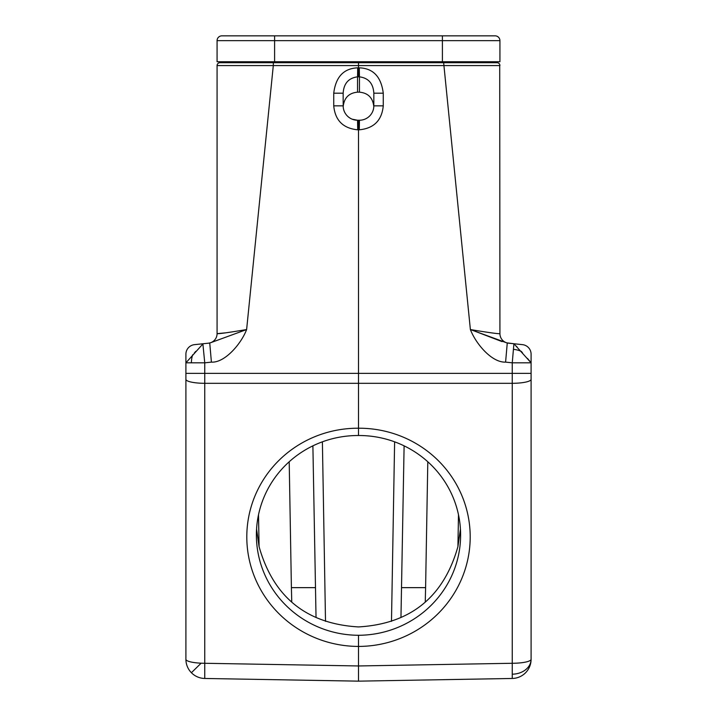 <?xml version="1.0" encoding="UTF-8"?>
<svg xmlns="http://www.w3.org/2000/svg" width="717" height="717" viewBox="0 0 717 717"><rect width="100%" height="100%" fill="white"/><g stroke="black" fill="none" stroke-linecap="round" stroke-linejoin="round"><path stroke-width="1.08" d="M225.828 332.822L217.072 333.647A9.59 9.59 0 0 1 210.404 342.78A9.59 9.59 0 0 0 217.072 333.647L217.072 65.57A2.877 2.877 0 0 1 219.949 62.702L358.5 62.702L358.5 67.846L357.702 67.837C343.739 68.402 335.753 76.853 333.737 93.192L343.156 93.192C343.784 83.468 348.579 78.019 357.541 76.844L357.711 67.837M208.638 343.165L210.404 342.78A9.59 9.59 0 0 1 208.486 343.183A9.59 9.59 0 0 0 208.504 343.183L203.081 343.748L209.74 343.049L246.621 329.551C228.822 332.527 218.972 333.898 217.072 333.656M194.495 344.653L203.081 343.748L185.909 362.82L185.909 354.189A9.59 9.59 0 0 1 194.495 344.653M194.289 353.078L195.741 351.366M209.74 343.049L211.407 362.121L204.748 362.82L202.884 343.9M211.407 362.121C224.762 363.008 241.226 343.802 246.621 329.551L273.302 65.57L217.072 65.57A2.877 2.877 0 0 1 219.949 62.702A2.877 2.877 0 0 0 217.072 65.57M333.737 93.192L333.737 105.847C335.144 120.402 343.138 128.388 357.711 129.813L357.541 120.232L352.262 119.219M358.5 120.232L358.5 428.219A111.538 109.083 -4.8 0 1 470.2 536.916A111.538 109.083 -4.8 0 1 358.5 646.429L358.5 635.28A102.119 99.869 174.8 0 0 460.61 534.99A102.119 99.869 174.8 0 0 358.5 435.515A102.119 99.869 -174.8 0 0 256.39 534.99A102.119 99.869 -174.8 0 0 358.5 635.28M357.541 92.161L357.541 76.844L358.5 76.853L358.5 67.846L359.298 67.837L359.459 76.844C368.421 78.019 373.216 83.468 373.844 93.192L373.817 106.636C372.849 97.79 368.063 92.968 359.459 92.161L357.541 92.161C348.937 92.968 344.151 97.79 343.183 106.636A14.385 14.385 0 0 0 357.541 120.232L359.459 120.232A14.385 14.385 0 0 0 373.817 106.636M373.844 93.192L383.263 93.192C381.184 76.773 373.19 68.321 359.298 67.837M359.459 120.232L359.289 129.813C373.862 128.388 381.856 120.402 383.263 105.847L383.263 93.192M499.713 65.552L499.928 333.656C498.028 333.898 488.178 332.527 470.379 329.551C475.864 343.819 491.835 362.748 505.593 362.121L507.26 343.049L522.505 344.653A9.59 9.59 0 0 1 531.091 354.189L531.091 659.29A19.18 19.18 0 0 1 525.597 672.734M475.299 62.702L497.051 62.702A2.877 2.877 0 0 1 499.928 65.57L273.302 65.57L273.356 62.702M497.051 62.702A2.877 2.877 0 0 1 499.928 65.57A2.877 2.877 0 0 0 497.051 62.702L478.114 62.702M358.5 62.702L443.644 62.702L470.379 329.551L507.26 343.049L505.593 362.121L512.252 362.82L531.091 362.82L513.919 343.748L506.758 342.834A9.59 9.59 0 0 1 499.928 333.647A9.59 9.59 0 0 0 506.596 342.78L508.434 343.174M221.867 35.85A4.795 4.795 0 0 0 217.072 40.645L274.602 40.645L274.602 61.743L499.928 61.743L499.928 40.645A4.795 4.795 0 0 0 495.133 35.85L221.867 35.85A4.795 4.795 0 0 0 217.072 40.645L217.072 61.743L274.602 61.743L274.593 62.702L223.785 62.702L223.785 61.743L223.785 62.702M493.215 61.743L493.215 62.702L493.215 61.743L493.215 62.702L493.215 61.743L493.215 62.702L442.407 62.702L442.398 40.645L499.928 40.645M236.252 35.85L274.602 35.85L236.252 35.85M400.964 617.498L404.11 445.849M427.798 461.757L425.602 587.644L401.637 587.644M425.602 587.644L425.262 601.617M312.89 445.849L316.036 617.498M315.363 587.644L291.398 587.644L291.747 601.626M258.514 514.689L259.079 546.641L256.569 529.065M259.079 546.641C273.338 597.109 306.482 623.871 358.5 626.927C410.518 623.871 443.662 597.109 457.921 546.641L458.486 514.689M460.431 529.065L457.921 546.641M358.5 435.515L358.5 428.219A111.538 109.083 4.8 0 0 246.8 536.916A111.538 109.083 4.8 0 0 358.5 646.429L358.5 681.15L204.748 678.47L204.748 663.279A19.18 3.988 180 0 1 201.119 663.189A19.18 3.988 180 0 1 185.909 659.29L185.909 362.82L204.748 362.82L204.748 373.351L512.243 373.351L512.252 362.82L513.919 343.748M185.909 388.336L185.909 396.626M185.909 395.192L185.909 659.29A19.18 19.18 0 0 0 191.403 672.734A19.18 19.18 -44.5 0 0 204.748 678.47M185.909 398.078L185.909 383.353M185.909 386.445L185.909 384.841M185.909 608.867L185.909 595.719M512.252 678.47L358.5 681.15L512.252 678.47A19.18 19.18 0 0 0 531.091 659.29A19.18 3.988 180 0 1 512.252 663.279L512.252 678.47M358.5 681.15L358.5 665.959L512.252 663.279L512.252 383.317L204.748 383.317L204.748 663.279L358.5 665.959M512.341 674.195A19.18 14.905 180 0 0 531.091 659.29L531.091 395.192M531.091 396.6L531.091 388.336M531.091 386.445L531.091 384.85M531.091 383.353L531.091 382.134M531.091 608.867L531.091 398.052M531.091 379.481L531.091 399.539M531.091 354.189A9.59 9.59 0 0 0 522.505 344.653M508.039 343.12A9.59 9.59 0 0 0 508.514 343.183A9.59 9.59 0 0 1 506.758 342.834M502.079 341.615L471.293 329.838M513.569 349.349A19.18 13.569 -175 0 1 521.259 351.366L522.532 352.872M527.506 358.464L530.042 361.458M191.403 672.734A19.18 19.18 -44.5 0 1 185.909 659.29A19.18 19.18 -44.5 0 0 191.403 672.734L201.119 663.189M516.383 346.212L516.993 346.831M343.183 106.636L343.156 93.192M357.711 129.813L359.289 129.813M358.5 76.853L359.459 76.844L359.459 92.161M383.263 105.847L373.844 105.847M204.748 380.324L204.748 382.618M274.602 35.85L274.602 40.645L442.398 40.645L442.398 35.85M391.491 621.352L394.619 441.824M291.398 587.644L289.202 461.757M322.39 441.824L325.509 621.352M512.243 383.317A47.94 0.834 -90.1 0 0 512.243 373.351L531.091 373.351L531.091 379.329A19.18 3.988 0 0 1 512.252 383.317M204.757 373.351A47.94 0.834 90.1 0 0 204.757 383.317A19.18 3.988 -0 0 1 185.909 379.329L185.909 373.351L204.757 373.351M192.667 354.781A19.18 13.677 90 0 0 191.403 362.82M343.156 105.847L333.737 105.847"/></g></svg>
